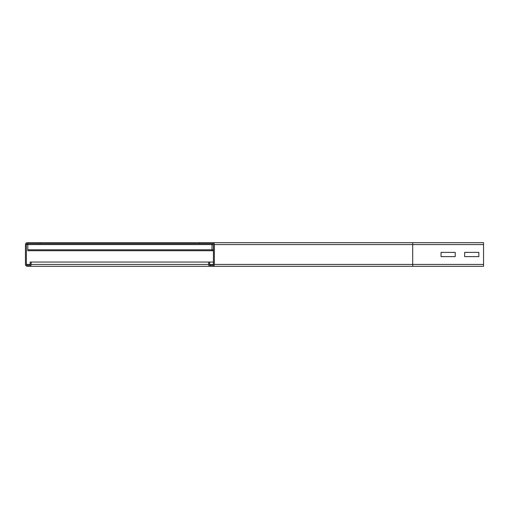 <?xml version="1.0" encoding="UTF-8"?>
<svg xmlns="http://www.w3.org/2000/svg" width="509" height="509" viewBox="0 0 509 509"><rect width="100%" height="100%" fill="white"/><g stroke="black" fill="none" stroke-linecap="round" stroke-linejoin="round"><path stroke-width="0.76" d="M441.048 256.625L441.048 252.375L455.211 252.375L455.211 256.625L441.048 256.625L441.048 252.375L455.211 252.375L455.211 256.625L441.048 256.625M208.69 262.059L208.69 264.419A1.89 1.89 0 0 0 210.58 266.309L212.469 266.309A1.89 1.89 0 0 0 214.359 264.419L214.359 244.581A1.89 1.89 0 0 0 212.469 242.691L199.719 242.691L199.719 243.639L212.469 243.639A0.942 0.942 0 0 1 213.411 244.581L213.411 264.419A0.942 0.942 0 0 1 212.469 265.361L210.58 265.361A0.942 0.942 0 0 1 209.632 264.419L209.632 262.059L30.171 262.059L30.171 264.419A0.942 0.942 0 0 1 29.229 265.361L27.34 265.361A0.942 0.942 0 0 1 26.392 264.419L26.392 244.581A0.942 0.942 0 0 1 27.34 243.639L40.09 243.639L40.09 242.691L27.34 242.691A1.89 1.89 0 0 0 25.45 244.581L25.45 264.419A1.89 1.89 0 0 0 27.34 266.309L29.229 266.309A1.89 1.89 0 0 0 31.119 264.419L31.119 262.059M464.66 256.625L464.66 252.375L478.829 252.375L478.829 256.625L464.66 256.625L464.66 252.375L478.829 252.375L478.829 256.625L464.66 256.625M40.09 242.691L412.71 242.691L412.71 266.309L483.55 266.309L483.55 242.691L212.469 242.691M210.58 266.309L212.469 266.309M213.411 262.059L209.632 262.059M29.229 265.361L27.34 265.361M412.71 266.309L29.229 266.309M211.998 243.639L211.998 250.721L213.411 250.721L27.81 250.721L213.411 250.721M27.81 243.639L27.81 250.721M199.719 243.639L40.09 243.639M483.55 244.581L214.359 244.581M483.55 264.419L214.359 264.419M213.411 264.419L209.632 264.419M213.411 244.581L26.392 244.581M30.171 264.419L26.392 264.419M208.69 264.419L31.119 264.419M27.81 249.779L213.411 249.779"/></g></svg>
